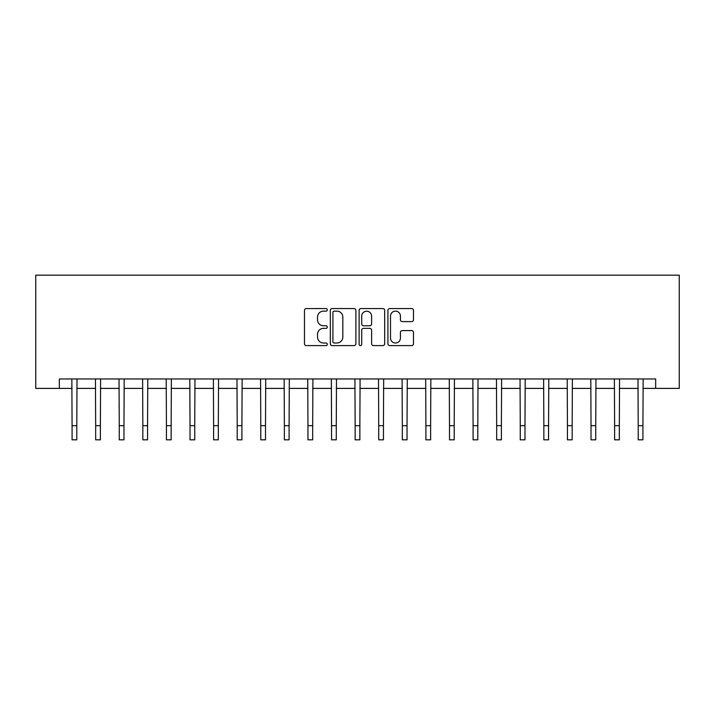 <?xml version="1.0" encoding="UTF-8"?>
<svg xmlns="http://www.w3.org/2000/svg" width="715" height="715" viewBox="0 0 715 715"><rect width="100%" height="100%" fill="white"/><g stroke="black" fill="none" stroke-linecap="round" stroke-linejoin="round"><path stroke-width="1.07" d="M327.309 309.845A1.296 1.296 0 0 0 326.013 308.549L306.333 308.549A1.85 1.85 0 0 0 304.474 310.399L304.474 343.745A1.85 1.85 0 0 0 306.333 345.595L326.013 345.595A1.296 1.296 0 0 0 327.309 344.299A1.296 1.296 0 0 0 326.013 343.003L323.466 343.003A5.926 5.926 0 0 1 317.54 337.069L317.54 334.298A5.926 5.926 0 0 1 323.466 328.364L326.013 328.364A1.296 1.296 0 0 0 327.309 327.068A1.296 1.296 0 0 0 326.013 325.772L323.466 325.772A5.926 5.926 0 0 1 317.54 319.846L317.54 317.067A5.926 5.926 0 0 1 323.466 311.141L326.013 311.141A1.296 1.296 0 0 0 327.309 309.845M411.634 321.607A1.85 1.85 0 0 0 413.485 319.757L413.485 310.399A1.85 1.85 0 0 0 411.634 308.549L389.773 308.549A1.85 1.85 0 0 0 387.923 310.399L387.923 343.745A1.85 1.85 0 0 0 389.773 345.595L411.634 345.595A1.85 1.85 0 0 0 413.485 343.745L413.485 332.439A1.85 1.85 0 0 0 411.634 330.589L402.277 330.589A1.85 1.85 0 0 0 400.427 332.439L400.427 338.043A4.951 4.951 0 0 1 395.475 343.003A4.951 4.951 0 0 1 390.515 338.043L390.515 316.093A4.951 4.951 0 0 1 395.475 311.141A4.951 4.951 0 0 1 400.427 316.093L400.427 319.757A1.85 1.85 0 0 0 402.277 321.607L411.634 321.607M59.336 388.397L59.336 378.968L655.664 378.968L655.664 388.397L679.25 388.397L679.25 275.177L35.75 275.177L35.75 388.397L72.081 388.397M355.882 310.399A1.85 1.85 0 0 0 354.023 308.549L332.171 308.549A1.85 1.85 0 0 0 330.321 310.399L330.321 343.745A1.85 1.85 0 0 0 332.171 345.595L354.023 345.595A1.85 1.85 0 0 0 355.882 343.745L355.882 310.399M360.977 308.549L382.829 308.549A1.85 1.85 0 0 1 384.679 310.399L384.679 343.745A1.85 1.85 0 0 1 382.829 345.595L373.48 345.595A1.85 1.85 0 0 1 371.621 343.745L371.621 330.223A1.85 1.85 0 0 0 369.771 328.364L363.569 328.364A1.85 1.85 0 0 0 361.71 330.223L361.71 344.299A1.296 1.296 0 0 1 360.414 345.595A1.296 1.296 0 0 1 359.118 344.299L359.118 310.399A1.85 1.85 0 0 1 360.977 308.549M76.791 388.397L95.667 388.397M100.386 388.397L119.253 388.397M123.972 388.397L142.839 388.397M147.558 388.397L166.434 388.397M171.153 388.397L190.02 388.397M194.739 388.397L213.606 388.397M218.325 388.397L237.201 388.397M241.911 388.397L260.787 388.397M265.506 388.397L284.373 388.397M289.092 388.397L307.959 388.397M312.678 388.397L331.554 388.397M336.273 388.397L355.141 388.397M359.86 388.397L378.727 388.397M383.446 388.397L402.322 388.397M407.041 388.397L425.908 388.397M430.627 388.397L449.494 388.397M454.213 388.397L473.089 388.397M477.799 388.397L496.675 388.397M501.394 388.397L520.261 388.397M524.98 388.397L543.847 388.397M548.566 388.397L567.442 388.397M572.161 388.397L591.028 388.397M595.747 388.397L614.614 388.397M619.333 388.397L638.209 388.397M642.919 388.397L655.664 388.397M334.209 311.141A1.296 1.296 0 0 0 332.913 312.437L332.913 341.707A1.296 1.296 0 0 0 334.209 343.003L336.89 343.003A5.926 5.926 0 0 0 342.825 337.069L342.825 317.067A5.926 5.926 0 0 0 336.89 311.141L334.209 311.141M371.621 316.191A4.951 4.951 0 0 0 366.67 311.231A4.951 4.951 0 0 0 361.71 316.191L361.71 323.922A1.85 1.85 0 0 0 363.569 325.772L369.771 325.772A1.85 1.85 0 0 0 371.621 323.922L371.621 316.191M71.849 378.968L72.081 425.675L76.791 425.675L77.014 378.968M72.081 425.675L72.081 439.823L76.791 439.823L76.791 425.675M95.444 378.968L95.667 425.675L100.386 425.675L100.609 378.968M95.667 425.675L95.667 439.823L100.386 439.823L100.386 425.675M119.03 378.968L119.253 425.675L123.972 425.675L124.196 378.968M119.253 425.675L119.253 439.823L123.972 439.823L123.972 425.675M142.616 378.968L142.839 425.675L147.558 425.675L147.782 378.968M142.839 425.675L142.839 439.823L147.558 439.823L147.558 425.675M166.211 378.968L166.434 425.675L171.153 425.675L171.377 378.968M166.434 425.675L166.434 439.823L171.153 439.823L171.153 425.675M189.797 378.968L190.02 425.675L194.739 425.675L194.963 378.968M190.02 425.675L190.02 439.823L194.739 439.823L194.739 425.675M213.383 378.968L213.606 425.675L218.325 425.675L218.549 378.968M213.606 425.675L213.606 439.823L218.325 439.823L218.325 425.675M236.978 378.968L237.201 425.675L241.911 425.675L242.144 378.968M237.201 425.675L237.201 439.823L241.911 439.823L241.911 425.675M260.564 378.968L260.787 425.675L265.506 425.675L265.73 378.968M260.787 425.675L260.787 439.823L265.506 439.823L265.506 425.675M284.15 378.968L284.373 425.675L289.092 425.675L289.316 378.968M284.373 425.675L284.373 439.823L289.092 439.823L289.092 425.675M307.736 378.968L307.959 425.675L312.678 425.675L312.902 378.968M307.959 425.675L307.959 439.823L312.678 439.823L312.678 425.675M331.331 378.968L331.554 425.675L336.273 425.675L336.497 378.968M331.554 425.675L331.554 439.823L336.273 439.823L336.273 425.675M354.917 378.968L355.141 425.675L359.86 425.675L360.083 378.968M355.141 425.675L355.141 439.823L359.86 439.823L359.86 425.675M378.503 378.968L378.727 425.675L383.446 425.675L383.669 378.968M378.727 425.675L378.727 439.823L383.446 439.823L383.446 425.675M402.098 378.968L402.322 425.675L407.041 425.675L407.264 378.968M402.322 425.675L402.322 439.823L407.041 439.823L407.041 425.675M425.684 378.968L425.908 425.675L430.627 425.675L430.85 378.968M425.908 425.675L425.908 439.823L430.627 439.823L430.627 425.675M449.27 378.968L449.494 425.675L454.213 425.675L454.436 378.968M449.494 425.675L449.494 439.823L454.213 439.823L454.213 425.675M472.856 378.968L473.089 425.675L477.799 425.675L478.022 378.968M473.089 425.675L473.089 439.823L477.799 439.823L477.799 425.675M496.451 378.968L496.675 425.675L501.394 425.675L501.617 378.968M496.675 425.675L496.675 439.823L501.394 439.823L501.394 425.675M520.037 378.968L520.261 425.675L524.98 425.675L525.203 378.968M520.261 425.675L520.261 439.823L524.98 439.823L524.98 425.675M543.623 378.968L543.847 425.675L548.566 425.675L548.789 378.968M543.847 425.675L543.847 439.823L548.566 439.823L548.566 425.675M567.218 378.968L567.442 425.675L572.161 425.675L572.384 378.968M567.442 425.675L567.442 439.823L572.161 439.823L572.161 425.675M590.804 378.968L591.028 425.675L595.747 425.675L595.97 378.968M591.028 425.675L591.028 439.823L595.747 439.823L595.747 425.675M614.391 378.968L614.614 425.675L619.333 425.675L619.556 378.968M614.614 425.675L614.614 439.823L619.333 439.823L619.333 425.675M637.986 378.968L638.209 425.675L642.919 425.675L643.151 378.968M638.209 425.675L638.209 439.823L642.919 439.823L642.919 425.675"/></g></svg>
